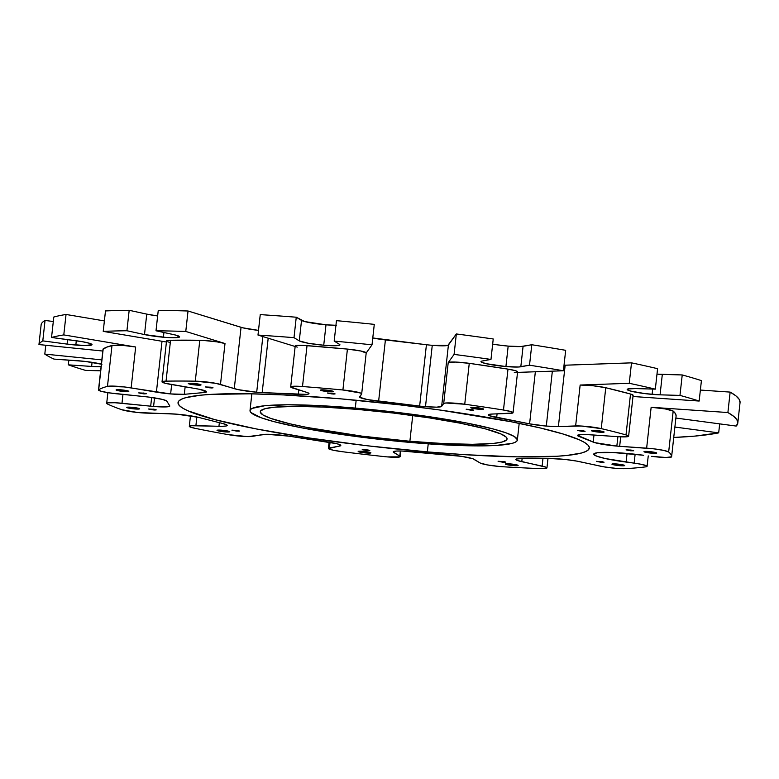 <?xml version="1.0" encoding="UTF-8"?>
<svg xmlns="http://www.w3.org/2000/svg" width="779" height="779" viewBox="0 0 779 779"><rect width="100%" height="100%" fill="white"/><g stroke="black" fill="none" stroke-linecap="round" stroke-linejoin="round"><path stroke-width="1.17" d="M355.292 408.079A134.485 14.402 6.3 0 1 517.344 440.086A134.485 14.402 6.3 0 1 412.062 442.589A134.485 14.402 6.3 0 1 250.01 410.572A134.485 14.402 6.3 0 1 355.292 408.079L356.159 400.24L355.292 408.079L318.601 405.577L287.5 404.778L264.694 405.742L252.123 408.4L250.429 409.627L250.02 411L250.896 412.519L261.092 417.739L273.848 421.614L300.704 427.642L334.697 433.475L372.917 438.606L437 444.439L470.292 445.822L496.116 445.442L512.261 443.329L515.231 442.268L516.925 441.041L517.334 439.668L514.306 436.513L506.262 432.929L493.506 429.054L466.65 423.026L420.232 415.382L355.292 408.079M427.34 451.888A206.893 22.163 6.3 0 1 178.031 402.626A206.893 22.163 6.3 0 1 340.014 398.78L400.231 404.914L439.911 410.027L511.336 421.78L540.334 427.983L563.324 434.078L579.401 439.843L584.649 442.53L587.96 445.052L589.304 447.38L588.671 449.493L586.061 451.382L581.504 453.018L566.732 455.472L556.664 456.27L516.925 456.854L465.715 454.732L427.34 451.888L367.123 445.754L308.328 437.856L256.028 428.888L214.712 419.608L187.953 410.825L182.705 408.138L179.394 405.616L178.05 403.288L178.683 401.166L181.293 399.286L185.85 397.65L200.622 395.196L210.69 394.398L250.429 393.814L283.556 394.934L340.014 398.78A206.893 22.163 6.3 0 1 589.323 448.032A206.893 22.163 6.3 0 1 427.34 451.888L428.226 443.855L427.34 451.888M492.669 344.104A20.692 2.22 -173.7 0 0 508.171 346.1A20.692 2.22 -173.7 0 0 523.079 346.324L520.82 366.773A20.692 2.22 6.3 0 1 505.922 366.549L508.171 346.1L520.703 346.558L531.775 344.746A351.728 37.674 6.3 0 1 565.671 350.316A351.728 37.674 -173.7 0 0 531.775 344.746L529.516 365.195L520.82 366.773L523.079 346.324L531.775 344.746L529.516 365.195A351.728 37.674 6.3 0 1 563.412 370.765L565.671 350.316L563.412 370.765L517.529 372.401L563.412 370.765A351.728 37.674 6.3 0 0 529.516 365.195L518.444 367.006L505.922 366.549A20.692 2.22 6.3 0 1 480.984 361.622A20.692 2.22 6.3 0 1 482.289 361.008L481.071 361.456L481.315 362.079L486.008 363.657L505.922 366.549L508.171 346.1L497.314 344.844M336.421 325.31L325.992 324.804A20.692 2.22 -173.7 0 1 301.531 320.422L299.272 340.871L308.25 343.257L323.733 345.243A20.692 2.22 6.3 0 1 299.272 340.871L293.995 337.658L299.272 340.871L301.531 320.422L296.254 317.219L293.995 337.658A351.728 37.674 6.3 0 0 257.985 335.058A351.728 37.674 6.3 0 1 293.995 337.658L296.254 317.219A351.728 37.674 -173.7 0 0 260.244 314.609L257.985 335.058L295.153 346.499L257.985 335.058L260.244 314.609A351.728 37.674 6.3 0 1 296.254 317.219L304.735 321.571L325.992 324.804L323.733 345.243L334.162 345.759L339.605 345.194L339.469 344.308L334.191 341.105A351.728 37.674 6.3 0 1 372.021 344.815L374.28 324.366A351.728 37.674 6.3 0 0 336.45 320.656L334.191 341.105A351.728 37.674 6.3 0 1 372.021 344.815L366.198 352.984L372.021 344.815L374.28 324.366A351.728 37.674 -173.7 0 0 336.45 320.656L334.191 341.105L339.469 344.308A20.692 2.22 6.3 0 1 339.936 344.863A20.692 2.22 6.3 0 1 323.733 345.243L325.992 324.804A20.692 2.22 -173.7 0 0 335.934 325.31M163.405 337.239L163.931 332.487L163.405 337.239A20.692 2.22 6.3 0 1 144.495 334.571L146.754 314.122L157.65 315.933A20.692 2.22 -173.7 0 1 146.754 314.122L129.178 310.295L146.754 314.122L144.495 334.571L166.054 337.443L174.934 337.735L179.598 336.869A20.692 2.22 6.3 0 1 163.405 337.239M173.59 334.59A20.692 2.22 6.3 0 1 179.608 336.849L175.392 335.019L156.004 330.773L173.59 334.59M75.826 345.058L76.303 340.764L75.826 345.058A20.692 2.22 6.3 0 1 67.082 344.104L67.578 339.605L67.082 344.104L85.067 345.555L92.029 344.649A20.692 2.22 6.3 0 1 75.826 345.058M75.836 340.696A20.692 2.22 6.3 0 1 92.029 344.669L89.429 343.276L82.272 341.689L51.541 337.473L75.836 340.696M656.989 374.124A20.692 2.22 -173.7 0 0 662.316 374.397L660.066 394.836A20.692 2.22 6.3 0 1 652.111 394.369L652.695 389.062L652.111 394.369A20.692 2.22 6.3 0 1 627.173 389.442A20.692 2.22 6.3 0 1 635.421 388.585L627.816 388.984L627.261 389.675L630.737 391.107L645.178 393.638L660.066 394.836L662.316 374.397L682.229 374.952A351.728 37.674 6.3 0 1 701.421 380.61A351.728 37.674 -173.7 0 0 682.229 374.952L679.97 395.401L660.066 394.836L679.97 395.401A351.728 37.674 6.3 0 1 699.162 401.049L701.421 380.61L699.162 401.049L632.996 396.501L699.162 401.049A351.728 37.674 6.3 0 0 679.97 395.401L682.229 374.952L656.989 374.124M499.767 466.524A16.554 1.772 6.3 0 1 480.195 463.018L487.381 464.927L499.767 466.524A16.554 1.772 -173.7 0 0 503.098 466.767A289.652 31.024 -173.7 0 0 539.389 468.578L546.06 468.383L546.839 467.682L546.011 467.205L517.324 460.477L515.756 459.454L516.156 459.065L521.784 458.539L550.88 458.558L565.427 459.493L576.85 461.119L603.55 466.787L615.449 468.296A16.554 1.772 6.3 0 1 600.317 466.163L579.966 461.733A20.692 2.22 6.3 0 0 550.88 458.558L521.784 458.539A20.692 2.22 6.3 0 0 515.766 459.425A20.692 2.22 6.3 0 0 521.784 461.684L542.126 466.115L542.963 458.549L542.126 466.115A16.554 1.772 6.3 0 1 546.946 467.926A16.554 1.772 6.3 0 1 539.389 468.578A289.652 31.024 6.3 0 1 503.098 466.767A16.554 1.772 6.3 0 1 499.767 466.524M387.221 456.893A16.554 1.772 6.3 0 1 383.735 456.552A16.554 1.772 -173.7 0 0 387.221 456.893L399.919 456.854L399.812 456.143L393.229 451.947L396.492 451.051L402.071 451.031L461.528 456.338L472.853 458.753L480.195 463.018L474.09 459.308A20.692 2.22 6.3 0 0 449.619 454.936L409.433 451.489A20.692 2.22 6.3 0 0 393.229 451.878L393.229 451.869A20.692 2.22 6.3 0 0 393.697 452.424L399.812 456.143L400.377 450.992L399.812 456.143A16.554 1.772 6.3 0 1 400.182 456.582A16.554 1.772 6.3 0 1 387.221 456.893M240.448 436.211A16.554 1.772 6.3 0 1 228.062 434.614L247.722 436.61L266.652 434.283L288.892 436.143L336.918 443.728L340.248 444.877L340.54 445.783L328.465 448.597L332.906 450.145L342.497 451.732A289.652 31.024 -173.7 0 0 383.735 456.552A289.652 31.024 6.3 0 1 342.497 451.732A16.554 1.772 6.3 0 1 328.397 448.402A16.554 1.772 6.3 0 1 329.439 447.915L330.053 442.326L329.439 447.915L339.508 446.094L339.663 444.605L339.508 446.094A20.692 2.22 6.3 0 0 340.803 445.481L340.803 445.471A20.692 2.22 6.3 0 0 327.423 441.907L288.892 436.143A20.692 2.22 6.3 0 0 262.435 434.565L252.367 436.386A16.554 1.772 6.3 0 1 240.448 436.211M140.249 412.743A16.554 1.772 6.3 0 1 121.797 409.725L137.493 412.481L176.901 414.185L198.45 417.359L223.096 423.62L227.166 425.276L226.017 426.016L221.918 426.317L191.176 425.724L189.316 426.288L189.589 426.717L194.974 428.314A289.652 31.024 -173.7 0 0 228.062 434.614A289.652 31.024 6.3 0 1 194.974 428.314A16.554 1.772 6.3 0 1 189.307 426.327A16.554 1.772 6.3 0 1 195.899 425.646L196.853 416.979L195.899 425.646L218.948 426.288L219.347 422.666L218.948 426.288A20.692 2.22 6.3 0 0 227.186 425.431L227.195 425.422A20.692 2.22 6.3 0 0 223.096 423.62L198.45 417.359A20.692 2.22 6.3 0 0 169.666 413.766L146.618 413.123A16.554 1.772 6.3 0 1 140.249 412.743M676.114 415.918A16.554 1.772 -173.7 0 0 676.114 415.898L671.605 456.776A16.554 1.772 6.3 0 1 671.605 456.796L676.123 415.879A289.652 31.024 -173.7 0 0 673.183 411.088L668.664 451.986A289.652 31.024 6.3 0 1 671.605 456.776A16.554 1.772 6.3 0 1 658.644 457.098A16.554 1.772 6.3 0 1 651.653 456.338L666.035 457.507L671.605 456.776A289.652 31.024 -173.7 0 0 668.664 451.986L663.698 450.398L653.854 448.84L619.665 446.309A20.692 2.22 6.3 0 1 616.851 446.094L617.883 436.668L627.767 436.639L628.487 435.928L626.004 434.916A289.652 31.024 -173.7 0 0 601.242 428.625L581.183 426.025L558.387 426.551A20.692 2.22 6.3 0 1 546.293 426.074L552.35 371.155L546.293 426.074L529.593 423.854L489.601 415.772L488.462 414.788L490.449 414.165L512.767 413.006L511.277 411.682L503.477 410.027A289.652 31.024 -173.7 0 0 464.742 404.233L445.812 402.996L443.699 403.512L441.635 406.404A20.692 2.22 6.3 0 1 425.49 406.657L432.267 345.321A20.692 2.22 -173.7 0 0 448.412 345.068L441.635 406.404L436.668 407.164L425.49 406.657A20.692 2.22 6.3 0 1 419.647 406.073L367.474 399.598L359.694 397.261L361.641 393.921L360.55 393.025L342.906 389.987A289.652 31.024 -173.7 0 0 302.505 386.53L293.712 386.248L290.713 387.046L308.065 392.84L308.922 393.804L306.653 394.388L262.182 392.597A20.692 2.22 6.3 0 1 256.7 392.217L262.844 336.557L256.7 392.217L238.316 389.666L215.676 383.297L195.286 381.174A289.652 31.024 -173.7 0 0 166.044 381.145L162.042 381.798L165.129 383.258L199.181 389.237L206.474 391.545L204.04 392.548L184.311 394.31A20.692 2.22 6.3 0 1 170.63 393.931L171.662 384.563L170.63 393.931L124.143 386.92L107.473 386.374A289.652 31.024 -173.7 0 0 98.67 389.802L100.734 391.175L108.933 392.83L148.867 397.095L162.548 399.432L166.813 401.107L169.744 405.878A20.692 2.22 6.3 0 1 169.793 406.063A20.692 2.22 6.3 0 1 153.59 406.453L154.544 397.884L153.59 406.453A20.692 2.22 6.3 0 1 150.688 406.18L115.01 402.733L107.891 402.84L106.723 403.493L107.356 403.95A289.652 31.024 -173.7 0 0 121.797 409.725A289.652 31.024 6.3 0 1 107.356 403.95A16.554 1.772 6.3 0 1 106.694 403.356A16.554 1.772 6.3 0 1 121.982 403.269L122.955 394.427L121.982 403.269L150.688 406.18L151.652 397.465L150.688 406.18A20.692 2.22 6.3 0 0 153.59 406.453L168.955 406.58L169.744 405.878L166.813 401.107A20.692 2.22 6.3 0 0 144.845 396.647L116.129 393.736A16.554 1.772 6.3 0 1 98.505 390.016A16.554 1.772 6.3 0 1 98.67 389.802A289.652 31.024 6.3 0 1 107.473 386.374L111.991 345.487A289.652 31.024 -173.7 0 0 103.188 348.904L98.67 389.802L103.188 348.904A16.554 1.772 -173.7 0 0 103.023 349.119L98.505 390.016M290.694 386.929A16.554 1.772 6.3 0 1 302.505 386.53L307.023 345.633L302.505 386.53A289.652 31.024 6.3 0 1 342.906 389.987L347.415 349.089A289.652 31.024 -173.7 0 0 307.023 345.633A16.554 1.772 -173.7 0 0 295.202 346.042L290.694 386.929A16.554 1.772 6.3 0 0 292.7 388.03L306.488 392.265A20.692 2.22 6.3 0 1 309 393.638A20.692 2.22 6.3 0 1 298.289 394.398L262.182 392.597L268.19 338.203L262.182 392.597A20.692 2.22 6.3 0 1 256.7 392.217A20.692 2.22 6.3 0 1 234.275 388.663L220.486 384.417L225.004 343.529L185.772 331.455L188.031 311.006L241.052 327.326L234.275 388.663L241.052 327.326A20.692 2.22 -173.7 0 0 258.501 330.384L242.853 327.823L188.031 311.006A351.728 37.674 -173.7 0 0 158.264 310.324A351.728 37.674 6.3 0 1 188.031 311.006L185.772 331.455L225.004 343.529A16.554 1.772 -173.7 0 0 199.794 340.277A289.652 31.024 -173.7 0 0 170.552 340.257L166.044 381.145A289.652 31.024 6.3 0 1 195.286 381.174L199.794 340.277L195.286 381.174A16.554 1.772 6.3 0 1 220.486 384.417L225.004 343.529L217 341.864L202.813 340.384L170.552 340.257A16.554 1.772 -173.7 0 0 166.54 340.968L162.022 381.856A16.554 1.772 6.3 0 1 166.044 381.145L170.552 340.257L167.125 340.579L166.803 341.329M162.022 381.856A16.554 1.772 6.3 0 0 170.591 384.378L195.85 388.633A20.692 2.22 6.3 0 1 206.552 391.779A20.692 2.22 6.3 0 1 204.04 392.548L184.311 394.31L185.139 386.832L184.311 394.31L170.63 393.931A20.692 2.22 6.3 0 1 156.404 392.149L131.145 387.903L135.663 347.006L63.79 334.912L66.04 314.463L104.386 320.919L66.04 314.463A351.728 37.674 -173.7 0 0 53.8 317.034A351.728 37.674 6.3 0 1 66.04 314.463L63.79 334.912L135.663 347.006A16.554 1.772 -173.7 0 0 111.991 345.487L107.473 386.374A16.554 1.772 6.3 0 1 131.145 387.903L135.663 347.006L125 345.652L113.403 345.272L106.859 347.103L103.071 349.294M671.605 456.796L676.114 415.898A16.554 1.772 -173.7 0 0 676.123 415.879L675.393 413.561L673.183 411.088L668.664 451.986A16.554 1.772 6.3 0 0 646.638 448.159L651.147 407.271L646.638 448.159L619.665 446.309L620.707 436.824L619.665 446.309A20.692 2.22 6.3 0 1 616.851 446.094L594.786 442.638L577.56 435.364L581.436 434.565L587.308 434.614L617.903 436.668L616.851 446.094A20.692 2.22 6.3 0 1 593.209 442.112L593.987 435.023L593.209 442.112L578.846 436.367A20.692 2.22 6.3 0 1 577.551 435.422A20.692 2.22 6.3 0 1 590.93 434.818L617.903 436.668A16.554 1.772 6.3 0 0 628.614 436.191A16.554 1.772 6.3 0 0 626.004 434.916L630.523 394.028A289.652 31.024 -173.7 0 0 605.76 387.738L601.242 428.625A289.652 31.024 6.3 0 1 626.004 434.916L630.523 394.028L605.76 387.738A16.554 1.772 -173.7 0 0 580.151 385.04L629.257 383.297L631.506 362.848L565.155 365.215L558.387 426.551L546.293 426.074A20.692 2.22 6.3 0 1 529.593 423.854L535.348 371.758L529.593 423.854L496.671 417.593A20.692 2.22 6.3 0 1 488.433 414.876A20.692 2.22 6.3 0 1 492.542 414.019L509.797 413.406A16.554 1.772 6.3 0 0 513.079 412.714A16.554 1.772 6.3 0 0 503.477 410.027L507.986 369.129A289.652 31.024 -173.7 0 0 469.26 363.335L464.742 404.233A289.652 31.024 6.3 0 1 503.477 410.027L507.986 369.129L469.26 363.335A16.554 1.772 -173.7 0 0 448.217 362.624L454.079 354.406L456.338 333.957L448.412 345.068L441.635 406.404L443.699 403.512L448.217 362.624L443.699 403.512A16.554 1.772 6.3 0 1 464.742 404.233L469.26 363.335L455.238 362.05L448.217 362.624L454.079 354.406A351.728 37.674 6.3 0 1 490.974 359.431L493.234 338.982A351.728 37.674 -173.7 0 0 456.338 333.957A351.728 37.674 6.3 0 1 493.234 338.982L490.974 359.431L482.289 361.008L490.974 359.431A351.728 37.674 6.3 0 0 454.079 354.406L456.338 333.957L447.906 345.36L432.267 345.321L425.49 406.657A20.692 2.22 6.3 0 1 419.647 406.073L426.425 344.727L385.401 339.936L378.623 401.273A20.692 2.22 6.3 0 1 359.538 396.939A20.692 2.22 6.3 0 1 359.586 396.813L361.641 393.921A16.554 1.772 6.3 0 0 361.69 393.823A16.554 1.772 6.3 0 0 342.906 389.987L347.415 349.089L303.644 345.418L296.458 345.516L295.231 346.158M564.015 365.234A20.692 2.22 -173.7 0 0 565.155 365.215L558.387 426.551L575.642 425.938L580.151 385.04L575.642 425.938A16.554 1.772 6.3 0 1 601.242 428.625L605.76 387.738L592.741 385.702L580.151 385.04L629.257 383.297A351.728 37.674 6.3 0 1 655.334 389.14L657.583 368.691A351.728 37.674 -173.7 0 0 631.506 362.848A351.728 37.674 6.3 0 1 657.583 368.691L655.334 389.14L635.421 388.585L655.334 389.14A351.728 37.674 6.3 0 0 629.257 383.297L631.506 362.848L564.015 365.234M409.881 441.265A124.134 13.301 6.3 0 1 260.293 411.711A124.134 13.301 6.3 0 1 357.483 409.403A124.134 13.301 6.3 0 1 507.071 438.957A124.134 13.301 6.3 0 1 409.881 441.265L412.724 415.499L409.881 441.265L361.738 436.104L307.082 427.467L289.681 423.747L270.517 418.323L263.098 415.012L260.303 412.101L260.683 410.835L264.987 408.722L273.848 407.251L294.9 406.356L323.606 407.096L357.483 409.403L393.609 413.084L428.888 417.817L460.272 423.201L485.054 428.771L501.111 434.039L506.253 437.165L507.051 438.558L506.671 439.833L502.377 441.946L493.506 443.417L472.454 444.312L443.748 443.572L409.881 441.265M619.656 465.657A6.417 0.691 6.3 0 1 611.924 464.128A6.417 0.691 6.3 0 1 616.949 464.011L624.573 465.638L613.063 464.654L612.031 464.021L616.949 464.011A6.417 0.691 6.3 0 1 624.68 465.54A6.417 0.691 6.3 0 1 619.656 465.657L619.802 464.323L619.656 465.657M601.057 462.288L596.451 461.372L602.313 461.674L603.998 462.278L601.057 462.288L596.51 461.314L604.056 462.21L601.057 462.288L601.145 461.489L601.057 462.288M513.098 465.569A6.417 0.691 6.3 0 1 505.376 464.05A6.417 0.691 6.3 0 1 510.391 463.924L518.025 465.56L506.516 464.576L505.474 463.943L506.389 463.787L510.391 463.924A6.417 0.691 6.3 0 1 518.123 465.452A6.417 0.691 6.3 0 1 513.098 465.569L513.254 464.245L513.098 465.569M502.708 462.21L498.093 461.295L503.955 461.596L505.62 462.035L504.071 462.298L498.151 461.236L505.698 462.142L502.708 462.21L502.796 461.411L502.708 462.21M365.887 452.979A6.417 0.691 6.3 0 1 358.165 451.45A6.417 0.691 6.3 0 1 363.18 451.333L370.814 452.959L359.294 451.976L358.262 451.343L363.18 451.333A6.417 0.691 6.3 0 1 370.911 452.852A6.417 0.691 6.3 0 1 365.887 452.979L366.033 451.645L365.887 452.979M366.812 450.583L362.206 449.668L368.068 449.97L369.752 450.574L366.812 450.583L362.264 449.61L369.811 450.505L366.812 450.583L366.899 449.785L366.812 450.583M224.751 431.868A6.417 0.691 6.3 0 1 217.02 430.339A6.417 0.691 6.3 0 1 222.044 430.222L229.669 431.848L218.159 430.865L217.127 430.232L222.044 430.222A6.417 0.691 6.3 0 1 229.776 431.741A6.417 0.691 6.3 0 1 224.751 431.868L224.897 430.534L224.751 431.868M236.534 431.089L231.928 430.183L237.79 430.475L239.474 431.089L237.897 431.177L231.986 430.125L239.533 431.021L236.534 431.089L236.621 430.3L236.534 431.089M134.504 408.936A6.417 0.691 6.3 0 1 126.773 407.417A6.417 0.691 6.3 0 1 131.797 407.29L139.422 408.926L127.912 407.943L126.919 407.583L127.785 407.154L131.797 407.29A6.417 0.691 6.3 0 1 139.529 408.819A6.417 0.691 6.3 0 1 134.504 408.936L134.65 407.612L134.504 408.936M153.229 409.929L148.614 409.024L154.476 409.316L156.17 409.92L154.593 410.017L148.682 408.956L156.228 409.861L153.229 409.929L153.317 409.141L153.229 409.929M123.793 391.486A6.417 0.691 6.3 0 1 116.071 389.958A6.417 0.691 6.3 0 1 121.086 389.841L128.72 391.467L117.201 390.483L116.168 389.851L121.086 389.841A6.417 0.691 6.3 0 1 128.817 391.36A6.417 0.691 6.3 0 1 123.793 391.486L123.939 390.152L123.793 391.486M143.346 393.814L138.73 392.908L144.592 393.2L146.257 393.648L144.709 393.901L138.789 392.84L146.345 393.746L143.346 393.814L143.433 393.025L143.346 393.814M196.026 385.03A6.417 0.691 6.3 0 1 188.304 383.502A6.417 0.691 6.3 0 1 193.319 383.385L200.953 385.021L189.433 384.037L188.44 383.677L189.316 383.249L193.319 383.385A6.417 0.691 6.3 0 1 201.05 384.914A6.417 0.691 6.3 0 1 196.026 385.03L196.172 383.706L196.026 385.03M210.018 387.864L205.413 386.949L211.275 387.251L212.959 387.854L211.382 387.952L205.471 386.89L213.018 387.796L210.018 387.864L210.106 387.066L210.018 387.864M328.271 391.642A6.417 0.691 6.3 0 1 320.539 390.113A6.417 0.691 6.3 0 1 325.564 389.997L333.188 391.623L321.678 390.639L320.636 390.006L325.564 389.997A6.417 0.691 6.3 0 1 333.285 391.525A6.417 0.691 6.3 0 1 328.271 391.642L328.417 390.308L328.271 391.642M332.088 393.96L327.472 393.054L333.334 393.346L335.028 393.95L333.451 394.047L327.54 392.986L335.087 393.892L332.088 393.96L332.175 393.171L332.088 393.96M478.53 409.209A6.417 0.691 6.3 0 1 470.798 407.68A6.417 0.691 6.3 0 1 475.823 407.563L483.447 409.189L471.938 408.206L470.906 407.573L475.823 407.563A6.417 0.691 6.3 0 1 483.555 409.082A6.417 0.691 6.3 0 1 478.53 409.209L478.676 407.875L478.53 409.209M470.789 410.182L466.183 409.267L472.045 409.569L473.729 410.173L470.789 410.182L466.241 409.209L473.788 410.105L470.789 410.182L470.876 409.384L470.789 410.182M599.109 432.15A6.417 0.691 6.3 0 1 591.378 430.621A6.417 0.691 6.3 0 1 596.402 430.505L604.027 432.141L592.517 431.157L591.475 430.524L592.391 430.368L596.402 430.505A6.417 0.691 6.3 0 1 604.124 432.033A6.417 0.691 6.3 0 1 599.109 432.15L599.255 430.826L599.109 432.15M582.088 431.362L577.482 430.446L583.344 430.748L585.029 431.352L582.088 431.362L577.541 430.388L585.087 431.293L582.088 431.362L582.176 430.563L582.088 431.362M651.711 453.193A6.417 0.691 6.3 0 1 643.99 451.674A6.417 0.691 6.3 0 1 649.004 451.547L656.639 453.183L645.119 452.2L644.087 451.567L645.002 451.411L649.004 451.547A6.417 0.691 6.3 0 1 656.736 453.076A6.417 0.691 6.3 0 1 651.711 453.193L651.857 451.869L651.711 453.193M630.659 450.788L626.043 449.873L633.648 450.71L630.659 450.788L630.747 449.989L630.659 450.788L626.102 449.814L631.905 450.174L633.59 450.778L630.659 450.788M593.734 454.138A41.375 4.431 6.3 0 0 626.112 462.074L627.066 453.446L626.112 462.074L634.145 463.145A16.554 1.772 6.3 0 1 647.096 466.319A16.554 1.772 6.3 0 1 645.606 466.874A289.652 31.024 6.3 0 1 625.79 468.646A16.554 1.772 6.3 0 1 615.449 468.296L625.79 468.646A289.652 31.024 -173.7 0 0 645.606 466.874L647.096 466.261L646.619 465.823L640.737 464.196L605.264 458.539L596.587 456.124L593.744 454.108L597.152 452.774L612.635 452.492L643.62 455.267A41.375 4.431 6.3 0 0 593.734 454.138L593.734 454.128M166.424 342.02L103.227 331.387L105.486 310.938A351.728 37.674 6.3 0 1 129.178 310.295A351.728 37.674 -173.7 0 0 105.486 310.938L103.227 331.387A351.728 37.674 6.3 0 1 126.919 330.744L129.178 310.295L126.919 330.744L144.495 334.571L126.919 330.744A351.728 37.674 6.3 0 0 103.227 331.387L166.424 342.02M102.809 351.037L38.95 344.561L41.209 324.113A351.728 37.674 6.3 0 1 45.046 320.432L53.303 321.523L45.046 320.432A351.728 37.674 -173.7 0 0 41.209 324.113L38.95 344.561A351.728 37.674 6.3 0 1 42.796 340.881L45.046 320.432L42.796 340.881L67.082 344.104L42.796 340.881A351.728 37.674 6.3 0 0 38.95 344.561L102.809 351.037M162.022 341.28L156.404 392.149L162.022 341.28M101.085 366.695A20.692 2.22 6.3 0 1 91.63 366.442L68.328 364.835A351.728 37.674 6.3 0 0 85.554 370.395L100.627 370.814L85.554 370.395A351.728 37.674 6.3 0 1 68.328 364.835L68.854 360.112L68.328 364.835L91.63 366.442L92.078 362.332L91.63 366.442L101.124 366.695M101.835 359.879L44.802 354.094L45.776 345.253L44.802 354.094L101.835 359.879M522.125 458.539L521.784 461.684L522.125 458.539M634.145 463.145L635.128 454.245L634.145 463.145M674.887 427.058L718.686 432.871L719.679 423.873L718.686 432.871A351.728 37.674 6.3 0 1 673.738 437.467L695.004 436.094L718.686 432.871L674.887 427.058M737.791 423.065L736.194 426.064L675.88 418.06L736.194 426.064A351.728 37.674 6.3 0 0 737.791 423.036L736.934 419.803L733.623 416.288L727.898 412.539A351.728 37.674 6.3 0 1 737.791 423.036L740.05 402.587A351.728 37.674 -173.7 0 0 730.147 392.1L727.898 412.539L651.147 407.271L665.295 408.946L673.183 411.088A16.554 1.772 -173.7 0 0 651.147 407.271L727.898 412.539L730.147 392.1L700.379 390.055L730.147 392.1L735.882 395.839L739.193 399.354L740.05 402.626M579.021 434.779L578.846 436.367L579.021 434.779M393.804 451.44L393.697 452.424L393.804 451.44M204.04 392.548L204.264 390.483L204.04 392.548M298.289 394.398L298.785 389.899L298.289 394.398M372.781 337.959A20.692 2.22 -173.7 0 0 385.401 339.936L378.623 401.273L419.647 406.073L426.425 344.727A20.692 2.22 -173.7 0 0 432.267 345.321A20.692 2.22 -173.7 0 1 426.425 344.727L372.781 337.959M497.08 413.853L496.671 417.593L497.08 413.853M628.614 436.191L633.123 395.294A16.554 1.772 -173.7 0 0 630.523 394.028L633.045 395.44M513.079 412.714L517.597 371.817A16.554 1.772 -173.7 0 0 507.986 369.129L515.795 370.794L517.275 372.119M361.69 393.823L366.198 352.926A16.554 1.772 -173.7 0 0 347.415 349.089L360.969 351.037L366.159 353.033M101.942 364.309L85.184 361.417L53.965 359.09L77.267 360.696A20.692 2.22 6.3 0 1 101.367 364.144M53.965 359.09A351.728 37.674 6.3 0 1 44.802 354.094A351.728 37.674 6.3 0 0 53.965 359.09M53.8 317.034L51.541 337.473A351.728 37.674 6.3 0 1 63.79 334.912A351.728 37.674 6.3 0 0 51.541 337.473L53.8 317.034M158.264 310.324L156.004 330.773A351.728 37.674 6.3 0 1 185.772 331.455A351.728 37.674 6.3 0 0 156.004 330.773L158.264 310.324M514.315 372.508L516.165 372.372M295.835 346.616L297.218 347.132M167.845 341.825L169.647 342.371M517.353 440.077L519.194 423.348M547.978 458.558L546.946 467.926M648.245 455.89L647.096 466.309M107.872 392.665L106.694 403.347M190.465 415.791L189.307 426.327M329.089 442.16L328.397 448.402M400.182 456.582L400.796 451.002M250.01 410.562L251.851 393.833"/></g></svg>
